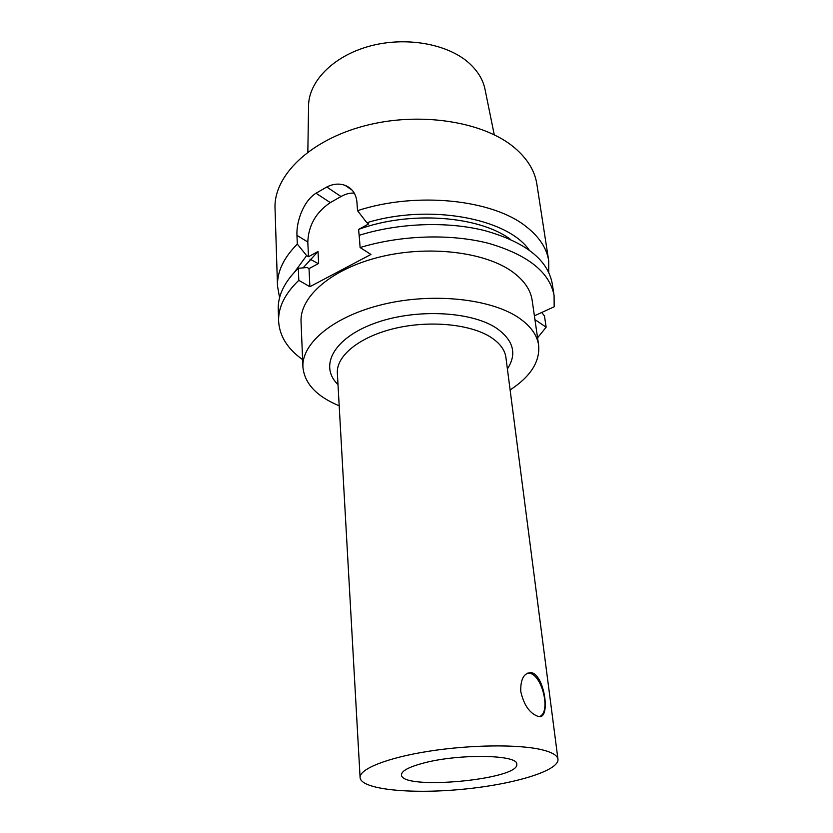 <?xml version="1.0" encoding="UTF-8"?>
<svg xmlns="http://www.w3.org/2000/svg" width="833" height="833" viewBox="0 0 833 833"><rect width="100%" height="100%" fill="white"/><g stroke="black" fill="none" stroke-linecap="round" stroke-linejoin="round"><path stroke-width="1.25" d="M534.39 315.822L554.174 306.794L554.08 295.559C549.78 272.401 528.184 255.065 489.304 243.528C451.371 233.532 401.267 234.989 360.095 247.547L370.945 254.45L309.866 286.708L298.808 280.325C284.907 293.716 278.18 307.315 278.607 321.111C279.492 336.032 287.5 348.86 302.608 359.617M548.728 272.516L548.708 260.802C546.781 248.276 539.284 236.895 526.227 226.649C492.792 199.493 416.5 191.33 357.524 210.666L366.843 222.723L368.665 223.931L358.606 229.408L359.669 241.362M541.721 312.479L544.47 315.957L546.146 327.202L534.942 319.612M510.108 389.938C530.611 376.558 540.117 361.637 538.628 345.154L532.162 300.38C530.611 289.759 523.988 280.2 512.305 271.704C484.827 251.816 428.204 244.985 379.765 257.012C331.222 268.944 299.63 296.881 301.046 321.819L302.92 367.02C304.482 383.492 316.571 396.414 339.187 405.796M537.566 337.823L546.146 327.202M554.08 295.559L552.3 284.011C548.02 260 525.717 242.257 485.368 230.783C448.133 221.162 399.132 222.817 359.242 235.291L360.095 247.547M510.567 239.446C479.194 215.768 409.451 210.51 358.606 229.408M529.319 250.233C507.714 218.329 429.391 203.512 366.843 222.723M532.277 672.856C545.053 676.948 550.957 720.93 538.024 716.328L537.66 716.234C529.424 713.058 523.78 704.77 520.74 691.38C520.479 678.885 524.04 672.648 531.423 672.648L532.277 672.856M539.711 716.484C551.207 712.038 542.064 674.543 529.351 673.231L527.528 673.158M423.747 763.018C458.921 753.563 518.23 754.615 516.741 764.132C520.219 779.646 400.944 790.715 401.496 774.825C401.568 770.858 408.982 766.922 423.747 763.018M298.808 280.325L298.308 268.278L307.158 267.508L309.033 268.611L318.623 263.457L318.019 251.524L303.118 267.851M318.019 251.524L308.481 256.72L306.627 255.596L294.611 272.006M298.308 268.278C284.49 281.773 277.805 295.496 278.243 309.439L278.607 321.111M306.627 255.596L297.319 244.09L296.954 235.364C296.215 221.339 303.639 200.805 316.019 193.225L326.786 187.008C333.106 183.822 339.208 183.27 345.081 185.353C352.036 188.175 355.972 193.652 356.909 201.794L357.524 210.666M354.327 193.152C350.12 192.787 345.674 193.912 341.009 196.536L330.284 202.617C315.946 212.311 308.449 225.451 307.804 242.018L308.481 256.72M309.033 268.611L309.866 286.708M297.319 244.09C283.657 257.793 277.056 271.756 277.493 285.969L279.576 297.714M494.25 134.769L485.139 89.943C483.234 79.958 477.809 70.951 468.854 62.902C447.217 43.576 405.015 36.194 368.894 46.346C332.711 56.425 308.345 81.978 308.554 106.332L307.846 152.064M548.708 260.802L536.858 184.114C534.807 170.848 527.414 158.77 514.679 147.868C483.754 121.451 419.488 111.216 364.406 125.887C309.22 140.423 273.547 176.138 275.036 208.396L277.493 285.969M309.959 259.115L318.279 263.634M538.628 345.154C537.139 334.97 530.475 325.818 518.626 317.706C490.772 298.735 432.983 292.445 383.461 304.295C333.846 316.051 301.536 343.102 302.92 367.02M507.391 368.904L507.995 367.999C517.085 353.234 513.159 339.895 496.208 327.994C470.437 310.928 414.022 308.512 373.975 323.527C333.7 338.365 319.414 365.645 337.24 383.836L338 384.617M557.964 759.248L505.912 357.472C504.881 349.829 499.79 343.05 490.637 337.136C470.083 323.995 429.047 320.07 394.165 328.546C359.221 336.949 336.168 356.014 337.355 373.111L360.095 777.606C360.991 789.382 409.68 794.276 460.972 789.424C512.285 784.759 559.235 770.994 557.964 759.248C557.423 755.396 552.04 752.22 541.814 749.731C518.824 744.192 470.593 744.671 428.922 751.231C387.178 757.759 359.304 769.015 360.095 777.606M341.009 196.536L326.786 187.008M330.284 202.617L316.019 193.225M307.804 242.018L296.954 235.364M529.351 673.231L531.423 672.648M345.081 185.353L352.172 190.195M507.349 368.571L507.995 367.999M337.979 384.284L337.24 383.836"/></g></svg>
